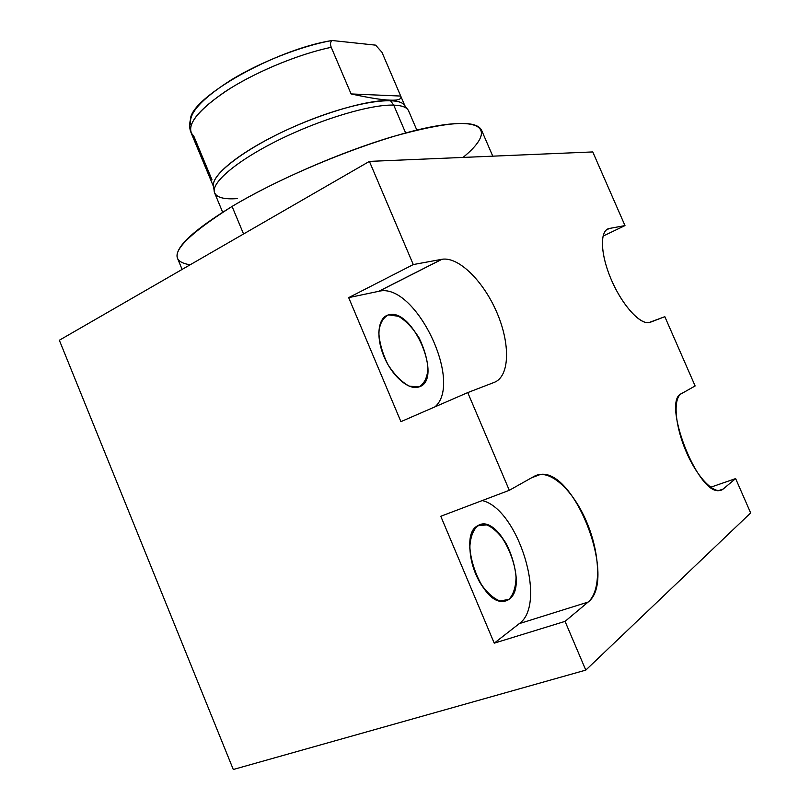 <?xml version="1.0" encoding="UTF-8"?>
<svg xmlns="http://www.w3.org/2000/svg" width="810" height="810" viewBox="0 0 810 810"><rect width="100%" height="100%" fill="white"/><g stroke="black" fill="none" stroke-linecap="round" stroke-linejoin="round"><path stroke-width="1.21" d="M606.285 229.979L609.424 228.46L606.285 229.979L609.424 228.46L624.986 225.595L592.768 151.936L369.4 161.393L59.343 340.24L233.29 769.5L585.792 670.113L565.056 621.371L494.232 643.16L440.782 516.274L509.308 490.303L467.745 392.587L400.92 421.656L348.675 297.634L413.282 264.566L369.4 161.393L59.343 340.24L233.29 769.5L59.343 340.24L369.4 161.393L413.282 264.566L441.784 259.322C458.49 256.254 483.57 281.232 496.884 312.528C510.401 343.764 509.895 376.336 494.313 382.35L467.745 392.587L509.308 490.303L534.397 476.209C549.089 467.977 572.822 489.422 586.43 521.438C600.23 553.321 601.648 590.723 588.131 602.063L565.056 621.371L585.792 670.113L750.657 512.943L735.632 478.589L723.158 489.037C715.473 495.963 697.937 478.852 686.414 452.193C674.77 425.625 672.806 398.054 681.504 393.619L695.132 385.965L664.828 316.68L650.359 322.248C641.429 326.106 622.91 306.514 611.601 280.361C600.149 254.239 599.511 229.918 609.424 228.46L624.986 225.595L592.768 151.936L369.4 161.393L413.282 264.566L441.784 259.322L378.685 291.327L348.675 297.634L400.92 421.656L348.675 297.634L413.282 264.566L348.675 297.634L378.908 291.276C414.993 281.88 463.553 382.057 435.051 406.802C463.644 381.966 414.72 281.455 378.685 291.327L348.675 297.634M710.603 487.276L735.632 478.589L710.603 487.276L735.632 478.589L750.657 512.943L585.792 670.113L565.056 621.371L494.232 643.16L440.782 516.274L494.232 643.16L519.25 623.639C547.681 603.794 518.116 508.761 482.213 500.57C518.116 508.761 547.681 603.794 519.25 623.639L588.131 602.063C617.362 580.142 575.313 469.213 540.543 474.397L534.397 476.209L509.308 490.303L440.782 516.274L509.308 490.303L534.397 476.209C549.089 467.977 572.822 489.422 586.43 521.438C600.23 553.321 601.648 590.723 588.131 602.063L565.056 621.371L494.232 643.16L519.25 623.639L588.131 602.063L519.25 623.639C547.681 603.794 518.116 508.761 482.213 500.57M508.964 599.339C500.084 606.143 484.238 594.429 475.733 574.047C467.087 553.756 468.342 530.995 477.829 525.72C499.243 511.282 530.672 585.255 508.964 599.339L502.838 601.334L508.964 599.339C528.505 586.956 504.549 520.668 482.183 524.343L477.829 525.72C457.083 534.863 480.289 604.655 503.334 601.324L508.964 599.339L500.023 601.02C492.936 598.215 486.172 591.928 479.733 582.167C474.214 571.04 470.893 559.669 469.78 548.056C470.256 537.526 472.939 530.084 477.829 525.72L486.881 524.89C493.786 528.09 500.266 534.377 506.321 543.743C511.535 554.273 514.785 565.127 516.071 576.315C515.919 586.723 513.55 594.398 508.964 599.339L502.838 601.334M467.745 392.587L494.313 382.35L467.745 392.587L400.92 421.656L467.745 392.587L509.308 490.303M419.104 386.876C409.07 390.683 392.344 376.579 384.041 356.673C375.587 336.818 378.037 317.186 388.638 314.857C412.715 307.385 443.475 379.819 419.104 386.876C443.151 379.961 413.464 308.63 389.235 314.736L388.638 314.857C378.412 317.135 375.668 335.512 383.292 354.82C390.774 374.159 406.63 389.144 417.13 387.362L419.104 386.876L409.263 386.178C401.659 381.996 394.571 374.858 388.02 364.753C382.533 353.676 379.455 342.913 378.786 332.475C379.809 323.362 383.089 317.49 388.638 314.857L398.56 316.315C405.952 320.8 412.725 327.878 418.881 337.547C424.075 348.037 427.103 358.334 427.964 368.439C427.295 377.521 424.339 383.667 419.104 386.876M441.784 259.322C458.49 256.254 483.57 281.232 496.884 312.528C510.401 343.764 509.895 376.336 494.313 382.35C509.854 376.346 510.401 343.906 496.965 312.731C483.742 281.495 458.754 256.456 441.997 259.281L378.685 291.327L441.784 259.322L413.282 264.566M384.628 316.842L388.638 314.857M585.792 670.113L233.29 769.5L585.792 670.113L750.657 512.943L735.632 478.589L723.158 489.037L718.642 490.597M369.4 161.393L592.768 151.936L624.986 225.595L602.994 236.155L624.986 225.595L609.424 228.46C599.815 229.908 600.048 252.801 610.699 278.235C621.219 303.679 639.151 324.213 648.79 322.643L664.828 316.68L695.132 385.965L681.504 393.619C661.314 400.748 697.562 494.799 719.25 490.587L723.158 489.037L735.632 478.589M723.158 489.037C715.473 495.963 697.937 478.852 686.414 452.193C674.77 425.625 672.806 398.054 681.504 393.619L695.132 385.965L664.828 316.68L650.359 322.248C641.429 326.106 622.91 306.514 611.601 280.361C600.149 254.239 599.511 229.918 609.424 228.46M182.108 269.426L177.552 258.4C173.907 248.346 192.081 231.022 232.065 206.428L243.557 233.979L232.065 206.428C275.461 180.508 340.818 152.057 392.627 136.657C446.188 121.662 475.804 119.445 481.474 130.015L492.774 156.168M232.065 206.428C289.079 172.165 382.31 135.483 434.676 126.269C487.509 116.761 493.452 132.708 463.036 157.423C493.452 132.708 487.509 116.761 434.676 126.269C382.31 135.483 289.079 172.165 232.065 206.428C177.451 241.167 163.468 260.617 190.137 264.789C163.468 260.617 177.451 241.167 232.065 206.428L243.557 233.979M408.26 110.221C406.397 107.112 401.547 105.421 393.731 105.128L405.638 132.962L393.731 105.128C402.165 105.452 407.136 107.396 408.645 110.97L416.836 130.086M214.184 190.907L213.536 186.462C210.651 176.428 236.925 154.234 278.346 133.944C319.697 113.623 368.003 99.498 390.329 100.511L393.731 105.128L390.329 100.511C398.075 100.845 402.894 102.566 404.777 105.685L407.41 109.107M222.649 212.2L214.62 192.922C210.266 183.424 236.145 161.018 278.529 140.069C320.811 119.09 370.879 104.217 393.731 105.128C371.183 104.247 322.188 118.665 280.209 139.239C238.14 159.803 211.461 182.139 214.367 192.122C216.108 197.468 223.833 199.614 237.563 198.582M213.577 186.735L191.069 132.698C189.449 128.922 189.236 124.558 190.421 119.627C190.168 97.939 274.61 49.623 332.019 40.5C301.715 45.886 260.547 61.945 231.042 80.008C200.698 99.478 187.383 114.574 191.089 125.297C187.383 114.574 200.698 99.478 231.042 80.008C260.547 61.945 301.715 45.886 332.019 40.5C330.348 42.019 330.085 44.287 331.229 47.304C330.085 44.287 330.348 42.019 332.019 40.5L375.627 45.147L381.955 52.285L400.707 96.056L351.094 93.94L400.707 96.056C401.942 99.124 398.439 100.501 390.177 100.156C382.259 99.954 369.238 97.878 351.094 93.94L331.229 47.304C300.004 53.845 259.494 70.267 230.658 88.128C201.072 107.284 187.88 122.148 191.069 132.698C187.88 122.148 201.072 107.284 230.658 88.128C259.494 70.267 300.004 53.845 331.229 47.304L351.094 93.94C369.238 97.878 382.259 99.954 390.177 100.156L390.329 100.511C367.7 99.478 318.3 114.058 276.645 134.784C234.89 155.48 209.446 177.744 213.81 187.292M332.019 40.5L375.627 45.147L332.019 40.5C330.348 42.019 330.085 44.287 331.229 47.304L351.094 93.94C369.238 97.878 382.259 99.954 390.177 100.156C398.439 100.501 401.942 99.124 400.707 96.056L381.955 52.285L375.627 45.147L381.955 52.285L400.707 96.056C401.942 99.124 398.439 100.501 390.177 100.156L390.177 100.156M191.069 132.698L193.894 136.384L212.007 179.84L193.894 136.384C184.791 127.545 194.947 112.793 224.39 92.138C253.378 72.88 297.604 54.321 331.229 47.304M405.172 106.454C403.653 102.86 398.712 100.885 390.329 100.511L393.731 105.128L405.638 132.962M494.232 643.16L519.25 623.639M565.056 621.371L588.131 602.063M624.986 225.595L602.994 236.155M400.707 96.056L351.094 93.94M214.447 188.467C205.75 178.129 244.65 147.4 299.862 124.132C355.013 100.724 404.19 94.213 405.526 107.659M435.051 406.802C463.644 381.966 414.72 281.455 378.685 291.327M540.543 474.397L531.492 477.839M441.997 259.281L378.908 291.276M482.183 524.343L477.029 526.247M404.919 105.867L400.768 96.188"/></g></svg>
